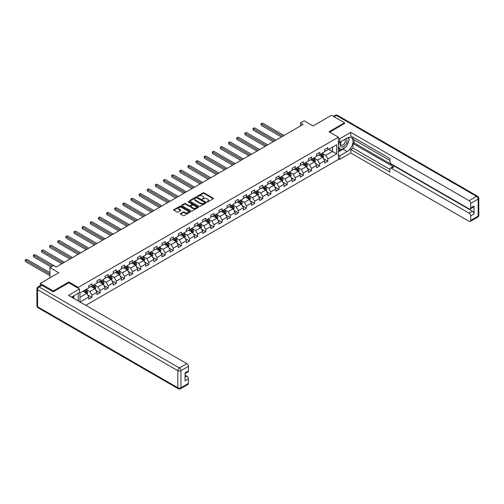 <?xml version="1.0" encoding="UTF-8"?>
<svg xmlns="http://www.w3.org/2000/svg" width="504" height="504" viewBox="0 0 504 504"><rect width="100%" height="100%" fill="white"/><g stroke="black" fill="none" stroke-linecap="round" stroke-linejoin="round"><path stroke-width="0.76" d="M207.087 201.94L207.806 201.94L213.242 198.797A0.724 0.416 0 0 0 213.242 198.211L204.032 192.887A0.724 0.416 0 0 0 203.011 192.887L197.568 196.031L197.568 196.44L198.992 196.037A2.318 1.336 0 0 1 202.268 196.037L203.036 196.478A2.318 1.336 0 0 1 203.711 197.423A2.318 1.336 0 0 1 203.036 198.368L202.331 199.187L203.748 198.784A2.318 1.336 0 0 1 207.024 198.784L207.793 199.225A2.318 1.336 0 0 1 208.473 200.17A2.318 1.336 0 0 1 207.793 201.115L207.087 201.94L207.087 201.524M180.539 213.513A0.724 0.416 0 0 0 180.539 214.106L183.128 215.599A0.724 0.416 0 0 0 184.149 215.599L190.191 212.108A0.724 0.416 0 0 0 190.191 211.516L180.974 206.199A0.724 0.416 0 0 0 179.953 206.199L173.912 209.689A0.724 0.416 0 0 0 173.912 210.275L177.036 212.083A0.724 0.416 0 0 0 178.057 212.083L180.646 210.59A0.724 0.416 0 0 0 180.646 209.998L179.096 209.103A1.934 1.115 0 0 1 178.529 208.316A1.934 1.115 0 0 1 179.72 207.283A1.934 1.115 0 0 1 181.831 207.522L187.898 211.025A1.934 1.115 0 0 1 188.464 211.812A1.934 1.115 0 0 1 187.268 212.846A1.934 1.115 0 0 1 185.157 212.606L184.149 212.02A0.724 0.416 0 0 0 183.128 212.02L180.539 213.513L180.539 214.106M344.566 123.6L344.566 122.787L331.531 115.265L313.022 125.95L304.158 120.834L300.51 122.938L303.118 124.444L56.183 267.013L53.575 265.507L49.928 267.611L49.928 277.849M68.853 282.845L68.853 281.975L53.317 290.94L40.276 283.418L58.792 272.733L49.928 267.611M68.853 281.975L78.24 287.393L338.417 137.176L338.417 159.453L85.775 305.317M344.566 122.787L329.03 131.758L338.417 137.176M199.042 206.407A0.724 0.416 0 0 0 200.063 206.407L206.104 202.923A0.724 0.416 0 0 0 206.104 202.331L196.894 197.014A0.724 0.416 0 0 0 195.867 197.014L189.832 200.498A0.724 0.416 0 0 0 189.832 201.09L199.042 206.407M188.269 202.047L198.135 207.522L192.106 211A0.724 0.416 0 0 1 191.085 211L181.868 205.682L184.458 204.202L184.458 203.597L181.868 205.09A0.724 0.416 0 0 0 181.868 205.682L181.868 205.09M184.458 204.202A0.724 0.416 0 0 1 185.478 204.202L185.478 203.597A0.724 0.416 0 0 0 184.458 203.597M185.478 203.597L189.214 205.758A0.724 0.416 0 0 0 190.241 205.758L191.955 204.769A0.724 0.416 0 0 0 191.955 204.177L188.061 201.928L188.779 201.518L198.148 206.923A0.724 0.416 0 0 1 198.148 207.516L198.148 206.923M40.276 285.592L40.276 283.418M53.317 290.94L53.317 291.753M78.24 300.97L78.24 293.259M78.24 288.263L78.24 287.393M87.595 294.872L91.948 297.385L91.948 295.187L96.957 292.301L96.957 294.493L100.082 292.692L100.082 290.493L105.09 287.601L105.09 289.8L108.215 287.992L108.215 285.793L113.224 282.908L113.224 285.106L116.348 283.298L116.348 281.1L121.357 278.208L121.357 280.407L124.488 278.599L124.488 276.406L129.49 273.514L129.49 275.713L132.621 273.905L132.621 271.706L137.624 268.821L137.624 271.013L140.755 269.212L140.755 267.013L145.757 264.121L145.757 266.32L148.888 264.512L148.888 262.313L153.89 259.428L153.89 261.626L157.021 259.818L157.021 257.62L162.023 254.728L162.023 256.927L165.154 255.118L165.154 252.926L170.163 250.034L170.163 252.233L173.288 250.425L173.288 248.226L178.296 245.335L178.296 247.533L181.421 245.732L181.421 243.533L186.43 240.641L186.43 242.84L189.554 241.032L189.554 238.833L194.563 235.948L194.563 238.146L197.688 236.338L197.688 234.139L202.696 231.248L202.696 233.447L205.821 231.638L205.821 229.446L210.829 226.554L210.829 228.753L213.961 226.945L213.961 224.746L218.963 221.854L218.963 224.053L222.094 222.251L222.094 220.053L227.096 217.161L227.096 219.36L230.227 217.552L230.227 215.353L235.229 212.468L235.229 214.66L238.361 212.858L238.361 210.659L243.363 207.768L243.363 209.966L246.494 208.158L246.494 205.966L251.496 203.074L251.496 205.273L254.627 203.465L254.627 201.266L259.636 198.374L259.636 200.573L262.76 198.771L262.76 196.573L267.769 193.681L267.769 195.88L270.894 194.072L270.894 191.873L275.902 188.987L275.902 191.18L279.027 189.378L279.027 187.179L284.036 184.288L284.036 186.486L287.16 184.678L287.16 182.486L292.169 179.594L292.169 181.793L295.294 179.985L295.294 177.786L300.302 174.894L300.302 177.093L303.433 175.291L303.433 173.093L308.435 170.201L308.435 172.399L311.567 170.591L311.567 168.393L316.569 165.507L316.569 167.7L319.7 165.898L319.7 163.699L324.702 160.808L324.702 163.006L327.833 161.198L327.833 159.006L336.697 153.884L336.697 144.736L332.527 147.143L332.527 151.477L336.697 153.884M91.948 297.385L88.824 299.193L88.824 296.995L80.086 302.035M79.96 301.959L79.96 292.963L88.824 287.841L88.824 285.648L91.948 283.84L91.948 286.039L96.957 283.147L96.957 280.948L100.082 279.14L100.082 281.339L105.09 278.454L105.09 276.255L108.215 274.447L108.215 276.646L113.224 273.754L113.224 271.555L116.348 269.753L116.348 271.946L121.357 269.06L121.357 266.862L124.488 265.054L124.488 267.252L129.49 264.361L129.49 262.162L132.621 260.36L132.621 262.559L137.624 259.667L137.624 257.468L140.755 255.66L140.755 257.859L145.757 254.974L145.757 252.775L148.888 250.967L148.888 253.166L153.89 250.274L153.89 248.075L157.021 246.273L157.021 248.466L162.023 245.58L162.023 243.382L165.154 241.573L165.154 243.772L170.163 240.881L170.163 238.682L173.288 236.88L173.288 239.079L178.296 236.187L178.296 233.988L181.421 232.18L181.421 234.379L186.43 231.487L186.43 229.295L189.554 227.487L189.554 229.685L194.563 226.794L194.563 224.595L197.688 222.793L197.688 224.986L202.696 222.1L202.696 219.901L205.821 218.093L205.821 220.292L210.829 217.4L210.829 215.202L213.961 213.4L213.961 215.599L218.963 212.707L218.963 210.508L222.094 208.7L222.094 210.899L227.096 208.007L227.096 205.815L230.227 204.007L230.227 206.205L235.229 203.314L235.229 201.115L238.361 199.313L238.361 201.506L243.363 198.62L243.363 196.421L246.494 194.613L246.494 196.812L251.496 193.92L251.496 191.722L254.627 189.92L254.627 192.118L259.636 189.227L259.636 187.028L262.76 185.22L262.76 187.419L267.769 184.527L267.769 182.335L270.894 180.526L270.894 182.725L275.902 179.833L275.902 177.635L279.027 175.833L279.027 178.025L284.036 175.14L284.036 172.941L287.16 171.133L287.16 173.332L292.169 170.44L292.169 168.242L295.294 166.44L295.294 168.638L300.302 165.747L300.302 163.548L303.433 161.74L303.433 163.939L308.435 161.047L308.435 158.855L311.567 157.046L311.567 159.245L316.569 156.353L316.569 154.155L319.7 152.353L319.7 154.545L324.702 151.66L324.702 149.461L327.833 147.653L327.833 149.852L336.697 144.736M91.117 286.518L94.872 288.685L89.863 291.577L86.108 289.409M88.824 286.637L89.863 287.242L91.948 286.039M89.863 291.577L91.948 295.187M94.872 288.685L96.957 292.301M99.25 281.824L103.005 283.991L97.997 286.877L94.242 284.71M96.957 281.944L97.997 282.542L100.082 281.339M97.997 286.877L100.082 290.493M103.005 283.991L105.09 287.601M107.383 277.124L111.138 279.292L106.13 282.183L102.375 280.016M105.09 277.244L106.13 277.849L108.215 276.646M106.13 282.183L108.215 285.793M111.138 279.292L113.224 282.908M115.517 272.431L119.272 274.598L114.263 277.49L110.515 275.323M113.224 272.551L114.263 273.155L116.348 271.946M114.263 277.49L116.348 281.1M119.272 274.598L121.357 278.208M123.65 267.731L127.405 269.905L122.403 272.79L118.648 270.623M121.357 267.857L122.403 268.456L124.488 267.252M122.403 272.79L124.488 276.406M127.405 269.905L129.49 273.514M131.783 263.038L135.538 265.205L130.536 268.096L126.781 265.929M129.49 263.157L130.536 263.762L132.621 262.559M130.536 268.096L132.621 271.706M135.538 265.205L137.624 268.821M139.917 258.344L143.672 260.511L138.669 263.397L134.915 261.229M137.624 258.464L138.669 259.062L140.755 257.859M138.669 263.397L140.755 267.013M143.672 260.511L145.757 264.121M148.05 253.644L151.805 255.811L146.803 258.703L143.048 256.536M145.757 253.764L146.803 254.369L148.888 253.166M146.803 258.703L148.888 262.313M151.805 255.811L153.89 259.428M156.19 248.951L159.938 251.118L154.936 254.01L151.181 251.843M153.89 249.071L154.936 249.675L157.021 248.466M154.936 254.01L157.021 257.62M159.938 251.118L162.023 254.728M164.323 244.251L168.071 246.424L163.069 249.31L159.314 247.143M162.023 244.377L163.069 244.976L165.154 243.772M163.069 249.31L165.154 252.926M168.071 246.424L170.163 250.034M172.456 239.558L176.211 241.725L171.203 244.616L167.448 242.449M170.163 239.677L171.203 240.282L173.288 239.079M171.203 244.616L173.288 248.226M176.211 241.725L178.296 245.335M180.589 234.864L184.344 237.031L179.336 239.917L175.581 237.749M178.296 234.984L179.336 235.582L181.421 234.379M179.336 239.917L181.421 243.533M184.344 237.031L186.43 240.641M188.723 230.164L192.478 232.331L187.469 235.223L183.714 233.056M186.43 230.284L187.469 230.889L189.554 229.685M187.469 235.223L189.554 238.833M192.478 232.331L194.563 235.948M196.856 225.471L200.611 227.638L195.602 230.53L191.848 228.362M194.563 225.59L195.602 226.195L197.688 224.986M195.602 230.53L197.688 234.139M200.611 227.638L202.696 231.248M204.989 220.771L208.744 222.938L203.736 225.83L199.987 223.663M202.696 220.897L203.736 221.495L205.821 220.292M203.736 225.83L205.821 229.446M208.744 222.938L210.829 226.554M213.123 216.077L216.877 218.245L211.875 221.136L208.121 218.969M210.829 216.197L211.875 216.802L213.961 215.599M211.875 221.136L213.961 224.746M216.877 218.245L218.963 221.854M221.256 211.384L225.011 213.551L220.009 216.436L216.254 214.269M218.963 211.504L220.009 212.102L222.094 210.899M220.009 216.436L222.094 220.053M225.011 213.551L227.096 217.161M229.389 206.684L233.144 208.851L228.142 211.743L224.387 209.576M227.096 206.804L228.142 207.409L230.227 206.205M228.142 211.743L230.227 215.353M233.144 208.851L235.229 212.468M237.523 201.991L241.277 204.158L236.275 207.049L232.52 204.882M235.229 202.11L236.275 202.715L238.361 201.506M236.275 207.049L238.361 210.659M241.277 204.158L243.363 207.768M245.656 197.291L249.411 199.458L244.409 202.35L240.654 200.183M243.363 197.417L244.409 198.015L246.494 196.812M244.409 202.35L246.494 205.966M249.411 199.458L251.496 203.074M253.796 192.597L257.544 194.764L252.542 197.656L248.787 195.489M251.496 192.717L252.542 193.322L254.627 192.118M252.542 197.656L254.627 201.266M257.544 194.764L259.636 198.374M261.929 187.904L265.684 190.071L260.675 192.956L256.92 190.789M259.636 188.023L260.675 188.622L262.76 187.419M260.675 192.956L262.76 196.573M265.684 190.071L267.769 193.681M270.062 183.204L273.817 185.371L268.808 188.263L265.054 186.096M267.769 183.324L268.808 183.928L270.894 182.725M268.808 188.263L270.894 191.873M273.817 185.371L275.902 188.987M278.195 178.511L281.95 180.678L276.942 183.569L273.187 181.402M275.902 178.63L276.942 179.229L279.027 178.025M276.942 183.569L279.027 187.179M281.95 180.678L284.036 184.288M286.329 173.811L290.084 175.978L285.075 178.87L281.32 176.702M284.036 173.937L285.075 174.535L287.16 173.332M285.075 178.87L287.16 182.486M290.084 175.978L292.169 179.594M294.462 169.117L298.217 171.284L293.208 174.176L289.46 172.009M292.169 169.237L293.208 169.842L295.294 168.638M293.208 174.176L295.294 177.786M298.217 171.284L300.302 174.894M302.595 164.424L306.35 166.591L301.348 169.476L297.593 167.309M300.302 164.543L301.348 165.142L303.433 163.939M301.348 169.476L303.433 173.093M306.35 166.591L308.435 170.201M310.729 159.724L314.483 161.891L309.481 164.783L305.726 162.616M308.435 159.844L309.481 160.448L311.567 159.245M309.481 164.783L311.567 168.393M314.483 161.891L316.569 165.507M318.862 155.03L322.617 157.198L317.614 160.089L313.86 157.922M316.569 155.15L317.614 155.749L319.7 154.545M317.614 160.089L319.7 163.699M322.617 157.198L324.702 160.808M328.772 149.31L332.527 151.477L325.748 155.389L321.993 153.222M324.702 150.45L325.748 151.055L327.833 149.852M325.748 155.389L327.833 159.006M300.51 122.938L300.51 125.95M79.96 297.297L86.738 293.385L82.984 291.218M86.738 293.385L88.824 296.995M323.48 158.684L327.833 161.198M315.346 163.384L319.7 165.898M307.213 168.078L311.567 170.591M299.074 172.778L303.433 175.291M290.94 177.471L295.294 179.985M282.807 182.164L287.16 184.678M274.674 186.864L279.027 189.378M266.54 191.558L270.894 194.072M258.407 196.258L262.76 198.771M250.274 200.951L254.627 203.465M242.141 205.645L246.494 208.158M234.007 210.344L238.361 212.858M225.874 215.038L230.227 217.552M217.741 219.738L222.094 222.251M209.607 224.431L213.961 226.945M201.468 229.125L205.821 231.638M193.334 233.825L197.688 236.338M185.201 238.518L189.554 241.032M177.068 243.218L181.421 245.732M168.934 247.911L173.288 250.425M160.801 252.605L165.154 255.118M152.668 257.305L157.021 259.818M144.535 261.998L148.888 264.512M136.401 266.698L140.755 269.212M128.268 271.391L132.621 273.905M120.135 276.085L124.488 278.599M111.995 280.785L116.348 283.298M103.862 285.478L108.215 287.992M95.728 290.178L100.082 292.692M207.295 202.009L207.793 201.72A2.318 1.336 0 0 0 208.473 200.775L208.473 200.17M203.711 197.423L203.711 198.028A2.318 1.336 0 0 1 203.036 198.973L202.532 199.263M213.236 198.803L204.032 193.492A0.724 0.416 0 0 0 203.011 193.492L197.776 196.516M206.104 202.331L206.104 202.923L196.894 197.612A0.724 0.416 0 0 0 195.867 197.612L189.838 201.096M204.826 202.835L204.826 202.419L196.736 197.751L195.281 198.179A2.318 1.336 0 0 0 194.601 199.124A2.318 1.336 0 0 0 195.281 200.069L200.806 203.263A2.318 1.336 0 0 0 204.082 203.263L204.826 202.835L204.826 203.433L204.977 202.627M194.601 199.124L194.601 199.723A2.318 1.336 0 0 0 195.281 200.674L195.281 200.069M204.826 203.433L204.082 203.862A2.318 1.336 0 0 1 200.806 203.862L195.281 200.674M185.478 204.202L189.214 206.357A0.724 0.416 0 0 0 190.241 206.357L191.955 205.367A0.724 0.416 0 0 0 192.169 205.071L192.169 204.473M193.095 207.994A1.934 1.115 0 0 0 195.206 208.24A1.934 1.115 0 0 0 196.396 207.207A1.934 1.115 0 0 0 195.829 206.413L193.694 205.178A0.724 0.416 0 0 0 192.673 205.178L190.953 206.174A0.724 0.416 0 0 0 190.953 206.76L193.095 207.994L193.095 208.599A1.934 1.115 0 0 0 195.206 208.839A1.934 1.115 0 0 0 196.396 207.806L196.396 207.207M190.745 206.464L190.745 207.068A0.724 0.416 0 0 0 190.953 207.364L190.953 206.76M193.095 208.599L190.953 207.364M188.464 211.812L188.464 212.417A1.934 1.115 0 0 1 187.268 213.45A1.934 1.115 0 0 1 185.157 213.205L184.149 212.625A0.724 0.416 0 0 0 183.128 212.625L180.552 214.112M178.529 208.316L178.529 208.914A1.934 1.115 0 0 0 179.096 209.708L179.096 209.103M180.634 210.596L179.096 209.708M190.178 212.115L180.974 206.804A0.724 0.416 0 0 0 179.953 206.804L173.924 210.281M323.033 157.91L323.65 156.347A1.953 1.128 -120 0 0 323.026 154.684L321.949 153.248M320.072 155.73L319.341 154.753M284.036 135.463L262.672 123.127L261.368 123.883L261.368 125.389L281.427 136.968M320.336 154.18L321.407 155.616A1.953 1.128 60 0 1 321.968 156.794L322.598 156.429A1.953 1.128 -120 0 0 322.037 155.257L320.96 153.821M320.468 154.104L321.665 155.698A0.995 0.573 60 0 1 321.842 156.001L322.598 156.429M261.368 125.389L261.085 123.713L282.731 136.212M261.085 123.713L262.672 123.127M341.063 141.523A4.794 2.766 120 0 0 341.882 147.055A4.794 2.766 120 0 0 346.21 143.627A4.794 2.766 120 0 0 346.097 138.613M341.334 141.366A3.282 1.896 120 0 0 341.321 145.171A3.282 1.896 120 0 0 341.8 145.322A3.282 1.896 120 0 0 344.799 142.897A3.282 1.896 120 0 0 344.604 139.488A3.282 1.896 120 0 0 344.591 139.482M347.924 137.611L349.209 139.438L346.393 146.689L340.761 149.94L338.417 148.365M340.761 149.94L338.417 146.601M338.417 144.73L339.444 142.078M72.809 296.396L74.012 298.526M338.417 141.485L339.772 142.267L339.772 138.713L350.771 132.363L469.13 200.693L476.589 196.39L336.332 115.416L334.064 116.72M339.772 142.267L347.174 137.989A8.297 4.788 120 0 1 351.326 137.579A8.297 4.788 120 0 1 352.598 144.226A8.297 4.788 120 0 1 347.174 151.54L339.772 155.812L339.772 159.365L350.771 153.014L350.771 149.461L389.882 172.04L389.882 169.205A2.211 1.279 -120 0 1 390.335 168.197A2.211 1.279 -120 0 1 391.444 168.304L469.13 213.161L472.469 211.233A2.211 1.279 60 0 1 474.031 213.942L474.031 206.054A2.211 1.279 60 0 1 473.577 207.068L470.238 208.99A2.211 1.279 -120 0 0 470.698 207.982L470.698 203.402A2.211 1.279 -120 0 0 469.13 200.693M354.11 139.828L354.11 142.897L353.071 143.501L353.071 148.138L350.771 149.461M353.071 137.239L353.071 139.224L389.882 160.48M470.238 208.99A2.211 1.279 -120 0 1 469.13 208.883L391.444 164.027A2.211 1.279 -120 0 1 389.882 161.318L389.882 158.489L350.771 135.916L350.771 132.363M338.417 137.932L339.772 138.713M338.417 158.584L339.772 159.365M338.417 155.03L339.772 155.812M350.771 153.014L469.13 221.344A2.211 1.279 -120 0 0 470.238 221.458A2.211 1.279 -120 0 0 470.698 220.443L470.698 215.869A2.211 1.279 -120 0 0 469.13 213.161M344.566 123.423L329.736 132.168M353.071 143.501L393.737 166.982L391.444 168.304M354.11 142.897L472.469 211.233M353.071 148.138L389.882 169.388M390.335 168.197L392.629 166.868A2.211 1.279 60 0 1 393.737 166.982M338.417 151.836L343.054 149.159A8.297 4.788 120 0 0 345.353 147.288M347.004 145.12A8.297 4.788 120 0 0 348.787 140.515M348.925 139.028A8.297 4.788 120 0 0 348.718 137.34M338.417 150.872L340.402 149.732M338.417 149.071L338.833 148.825M41.945 285.377L39.129 287.003A2.211 1.279 -120 0 0 38.027 286.889L40.843 285.264A2.211 1.279 60 0 1 41.945 285.377L53.159 291.848L68.802 282.813L79.487 288.987L79.487 292.541L72.085 296.812A8.297 4.788 120 0 0 71.587 297.127M79.487 288.987L68.487 295.338L186.845 363.674A2.211 1.279 60 0 1 188.408 366.383L188.408 370.957A2.211 1.279 60 0 1 187.948 371.971L185.075 373.634M73.805 297.82L73.805 295.823M185.075 377.156L186.845 376.135A2.211 1.279 60 0 1 188.408 378.844L188.408 383.418A2.211 1.279 60 0 1 187.948 384.432L180.495 388.735A2.211 1.279 -120 0 0 180.955 387.727L188.408 383.418M188.408 370.957L185.075 372.884L185.075 380.772L188.408 378.844M186.845 376.135L185.075 375.108M314.893 162.603L315.517 161.041A1.953 1.128 -120 0 0 314.893 159.377L313.816 157.941M311.938 160.423L311.207 159.447M275.902 140.156L254.539 127.827L253.235 128.577L253.235 130.082L273.294 141.662M312.203 158.873L313.274 160.31A1.953 1.128 60 0 1 313.834 161.488L314.458 161.129A1.953 1.128 -120 0 0 313.904 159.951L312.827 158.514M312.335 158.798L313.532 160.392A0.995 0.573 60 0 1 313.709 160.694L314.458 161.129M253.235 130.082L252.951 128.413L274.598 140.912M252.951 128.413L254.539 127.827M306.76 167.303L307.383 165.74A1.953 1.128 -120 0 0 306.76 164.077L305.682 162.641M303.805 165.123L303.074 164.147M267.769 144.856L246.406 132.52L245.102 133.276L245.102 134.776L265.161 146.362M304.063 163.573L305.141 165.01A1.953 1.128 60 0 1 305.701 166.181L306.325 165.822A1.953 1.128 -120 0 0 305.771 164.651L304.693 163.214M304.202 163.491L305.399 165.085A0.995 0.573 60 0 1 305.575 165.388L306.325 165.822M245.102 134.776L244.812 133.106L266.465 145.606M244.812 133.106L246.406 132.52M298.626 171.996L299.25 170.434A1.953 1.128 -120 0 0 298.626 168.771L297.549 167.334M295.672 169.817L294.941 168.84M259.629 149.549L238.272 137.22L236.968 137.97L236.968 139.476L257.027 151.055M295.93 168.267L297.007 169.703A1.953 1.128 60 0 1 297.568 170.881L298.192 170.522A1.953 1.128 -120 0 0 297.637 169.344L296.56 167.908M296.068 168.191L297.266 169.785A0.995 0.573 60 0 1 297.442 170.087L298.192 170.522M236.968 139.476L236.678 137.806L258.332 150.305M236.678 137.806L238.272 137.22M290.493 176.696L291.117 175.134A1.953 1.128 -120 0 0 290.493 173.471L289.416 172.034M287.538 174.51L286.808 173.534M251.496 154.249L230.139 141.914L228.835 142.663L228.835 144.169L248.894 155.749M287.797 172.966L288.874 174.403A1.953 1.128 60 0 1 289.435 175.575L290.058 175.216A1.953 1.128 -120 0 0 289.498 174.037L288.427 172.601M287.935 172.885L289.126 174.478A0.995 0.573 60 0 1 289.309 174.781L290.058 175.216M228.835 144.169L228.545 142.5L250.198 154.999M228.545 142.5L230.139 141.914M282.36 181.39L282.983 179.827A1.953 1.128 -120 0 0 282.36 178.164L281.282 176.728M279.405 179.21L278.674 178.233M243.363 158.943L222.006 146.607L220.702 147.363L220.702 148.869L240.761 160.448M279.663 177.66L280.741 179.096A1.953 1.128 60 0 1 281.301 180.274L281.925 179.909A1.953 1.128 -120 0 0 281.364 178.737L280.293 177.301M279.802 177.584L280.993 179.178A0.995 0.573 60 0 1 281.175 179.481L281.925 179.909M220.702 148.869L220.412 147.2L242.059 159.692M220.412 147.2L222.006 146.607M274.226 186.089L274.844 184.521A1.953 1.128 -120 0 0 274.226 182.857L273.149 181.421M271.272 183.903L270.541 182.927M235.229 163.636L213.866 151.307L212.568 152.057L212.568 153.562L232.621 165.142M271.53 182.353L272.607 183.796A1.953 1.128 60 0 1 273.168 184.968L273.792 184.609A1.953 1.128 -120 0 0 273.231 183.431L272.154 181.994M271.669 182.278L272.859 183.872A0.995 0.573 60 0 1 273.042 184.174L273.792 184.609M212.568 153.562L212.279 151.893L233.925 164.392M212.279 151.893L213.866 151.307M266.093 190.783L266.711 189.221A1.953 1.128 -120 0 0 266.087 187.557L265.016 186.121M263.138 188.603L262.408 187.627M227.096 168.336L205.733 156.001L204.429 156.757L204.429 158.262L224.488 169.842M263.397 187.053L264.474 188.49A1.953 1.128 60 0 1 265.035 189.662L265.658 189.302A1.953 1.128 -120 0 0 265.098 188.131L264.02 186.694M263.535 186.971L264.726 188.565A0.995 0.573 60 0 1 264.909 188.868L265.658 189.302M204.429 158.262L204.145 156.587L225.792 169.086M204.145 156.587L205.733 156.001M257.96 195.476L258.577 193.914A1.953 1.128 -120 0 0 257.954 192.251L256.882 190.814M255.005 193.297L254.274 192.32M218.963 173.029L197.599 160.7L196.295 161.45L196.295 162.956L216.355 174.535M255.263 191.747L256.341 193.183A1.953 1.128 60 0 1 256.901 194.361L257.525 194.002A1.953 1.128 -120 0 0 256.964 192.824L255.887 191.388M255.402 191.671L256.593 193.265A0.995 0.573 60 0 1 256.775 193.567L257.525 194.002M196.295 162.956L196.012 161.286L217.659 173.786M196.012 161.286L197.599 160.7M249.827 200.176L250.444 198.614A1.953 1.128 -120 0 0 249.82 196.951L248.743 195.514M246.872 197.99L246.141 197.014M210.829 177.729L189.466 165.394L188.162 166.144L188.162 167.649L208.221 179.229M247.13 196.447L248.207 197.883A1.953 1.128 60 0 1 248.762 199.055L249.392 198.696A1.953 1.128 -120 0 0 248.831 197.518L247.754 196.081M247.262 196.365L248.459 197.959A0.995 0.573 60 0 1 248.642 198.261L249.392 198.696M188.162 167.649L187.879 165.98L209.525 178.479M187.879 165.98L189.466 165.394M241.693 204.87L242.311 203.307A1.953 1.128 -120 0 0 241.687 201.644L240.61 200.208M238.738 202.69L238.008 201.713M202.696 182.423L181.333 170.087L180.029 170.843L180.029 172.349L200.088 183.928M238.997 201.14L240.074 202.577A1.953 1.128 60 0 1 240.629 203.755L241.258 203.389A1.953 1.128 -120 0 0 240.698 202.217L239.621 200.781M239.129 201.064L240.326 202.658A0.995 0.573 60 0 1 240.509 202.961L241.258 203.389M180.029 172.349L179.745 170.68L201.392 183.173M179.745 170.68L181.333 170.087M233.56 209.569L234.177 208.007A1.953 1.128 -120 0 0 233.554 206.338L232.476 204.901M230.599 207.383L229.868 206.407M194.563 187.116L173.2 174.787L171.896 175.537L171.896 177.043L191.955 188.622M230.863 205.834L231.941 207.276A1.953 1.128 60 0 1 232.495 208.448L233.125 208.089A1.953 1.128 -120 0 0 232.564 206.911L231.487 205.474M230.996 205.758L232.193 207.352A0.995 0.573 60 0 1 232.376 207.654L233.125 208.089M171.896 177.043L171.612 175.373L193.259 187.872M171.612 175.373L173.2 174.787M225.427 214.263L226.044 212.701A1.953 1.128 -120 0 0 225.42 211.037L224.343 209.601M222.466 212.083L221.735 211.107M186.43 191.816L165.066 179.481L163.762 180.237L163.762 181.742L183.821 193.322M222.73 210.533L223.801 211.97A1.953 1.128 60 0 1 224.362 213.142L224.992 212.782A1.953 1.128 -120 0 0 224.431 211.611L223.354 210.174M222.863 210.452L224.059 212.045A0.995 0.573 60 0 1 224.236 212.348L224.992 212.782M163.762 181.742L163.479 180.067L185.126 192.566M163.479 180.067L165.066 179.481M217.287 218.957L217.911 217.394A1.953 1.128 -120 0 0 217.287 215.731L216.21 214.294M214.332 216.777L213.602 215.8M178.296 196.51L156.933 184.181L155.629 184.93L155.629 186.436L175.688 198.015M214.597 215.227L215.668 216.663A1.953 1.128 60 0 1 216.229 217.841L216.852 217.482A1.953 1.128 -120 0 0 216.298 216.304L215.221 214.868M214.729 215.151L215.926 216.745A0.995 0.573 60 0 1 216.103 217.048L216.852 217.482M155.629 186.436L155.339 184.766L176.992 197.266M155.339 184.766L156.933 184.181M209.154 223.656L209.777 222.094A1.953 1.128 -120 0 0 209.154 220.431L208.076 218.994M206.199 221.47L205.468 220.494M170.163 201.209L148.8 188.874L147.496 189.624L147.496 191.129L167.555 202.715M206.457 219.927L207.535 221.363A1.953 1.128 60 0 1 208.095 222.535L208.719 222.176A1.953 1.128 -120 0 0 208.165 220.998L207.087 219.561M206.596 219.845L207.793 221.439A0.995 0.573 60 0 1 207.969 221.741L208.719 222.176M147.496 191.129L147.206 189.46L168.859 201.959M147.206 189.46L148.8 188.874M201.02 228.35L201.644 226.787A1.953 1.128 -120 0 0 201.02 225.124L199.943 223.688M198.066 226.17L197.335 225.194M162.023 205.903L140.666 193.567L139.362 194.323L139.362 195.829L159.422 207.409M198.324 224.62L199.401 226.057A1.953 1.128 60 0 1 199.962 227.235L200.586 226.869A1.953 1.128 -120 0 0 200.025 225.697L198.954 224.261M198.463 224.545L199.653 226.138A0.995 0.573 60 0 1 199.836 226.441L200.586 226.869M139.362 195.829L139.072 194.16L160.726 206.653M139.072 194.16L140.666 193.567M192.887 233.05L193.511 231.487A1.953 1.128 -120 0 0 192.887 229.818L191.81 228.381M189.932 230.863L189.202 229.887M153.89 210.596L132.533 198.267L131.229 199.017L131.229 200.523L151.288 212.102M190.191 229.32L191.268 230.756A1.953 1.128 60 0 1 191.829 231.928L192.452 231.569A1.953 1.128 -120 0 0 191.892 230.391L190.821 228.955M190.329 229.238L191.52 230.832A0.995 0.573 60 0 1 191.703 231.134L192.452 231.569M131.229 200.523L130.939 198.853L152.586 211.352M130.939 198.853L132.533 198.267M184.754 237.743L185.377 236.181A1.953 1.128 -120 0 0 184.754 234.518L183.677 233.081M181.799 235.563L181.068 234.587M145.757 215.296L124.4 202.961L123.096 203.717L123.096 205.222L143.149 216.802M182.057 234.013L183.135 235.45A1.953 1.128 60 0 1 183.695 236.622L184.319 236.263A1.953 1.128 -120 0 0 183.758 235.091L182.681 233.654M182.196 233.932L183.387 235.526A0.995 0.573 60 0 1 183.569 235.828L184.319 236.263M123.096 205.222L122.806 203.547L144.453 216.046M122.806 203.547L124.4 202.961M176.621 242.437L177.238 240.874A1.953 1.128 -120 0 0 176.614 239.211L175.543 237.775M173.666 240.257L172.935 239.28M137.624 219.99L116.26 207.661L114.962 208.41L114.962 209.916L135.015 221.495M173.924 238.707L175.001 240.143A1.953 1.128 60 0 1 175.562 241.322L176.186 240.962A1.953 1.128 -120 0 0 175.625 239.784L174.548 238.348M174.063 238.631L175.253 240.225A0.995 0.573 60 0 1 175.436 240.528L176.186 240.962M114.962 209.916L114.673 208.246L136.319 220.746M114.673 208.246L116.26 207.661M168.487 247.136L169.105 245.574A1.953 1.128 -120 0 0 168.481 243.911L167.41 242.474M165.532 244.95L164.802 243.98M129.49 224.689L108.127 212.354L106.823 213.104L106.823 214.609L126.882 226.195M165.791 243.407L166.868 244.843A1.953 1.128 60 0 1 167.429 246.015L168.053 245.656A1.953 1.128 -120 0 0 167.492 244.478L166.414 243.041M165.929 243.325L167.12 244.919A0.995 0.573 60 0 1 167.303 245.221L168.053 245.656M106.823 214.609L106.539 212.94L128.186 225.439M106.539 212.94L108.127 212.354M160.354 251.83L160.971 250.268A1.953 1.128 -120 0 0 160.348 248.604L159.27 247.168M157.399 249.65L156.668 248.674M121.357 229.383L99.994 217.048L98.69 217.804L98.69 219.309L118.749 230.889M157.657 248.1L158.735 249.537A1.953 1.128 60 0 1 159.289 250.715L159.919 250.349A1.953 1.128 -120 0 0 159.358 249.178L158.281 247.741M157.79 248.025L158.987 249.619A0.995 0.573 60 0 1 159.169 249.921L159.919 250.349M98.69 219.309L98.406 217.64L120.053 230.133M98.406 217.64L99.994 217.048M152.221 256.53L152.838 254.967A1.953 1.128 -120 0 0 152.214 253.298L151.137 251.861M149.266 254.344L148.535 253.367M113.224 234.077L91.86 221.747L90.556 222.497L90.556 224.003L110.615 235.582M149.524 252.8L150.602 254.237A1.953 1.128 60 0 1 151.156 255.408L151.786 255.049A1.953 1.128 -120 0 0 151.225 253.871L150.148 252.435M149.656 252.718L150.853 254.312A0.995 0.573 60 0 1 151.036 254.614L151.786 255.049M90.556 224.003L90.273 222.333L111.919 234.833M90.273 222.333L91.86 221.747M144.087 261.223L144.705 259.661A1.953 1.128 -120 0 0 144.081 257.998L143.004 256.561M141.126 259.043L140.395 258.067M105.09 238.776L83.727 226.441L82.423 227.197L82.423 228.703L102.482 240.282M141.391 257.494L142.468 258.93A1.953 1.128 60 0 1 143.023 260.108L143.653 259.743A1.953 1.128 -120 0 0 143.092 258.571L142.015 257.135M141.523 257.412L142.72 259.006A0.995 0.573 60 0 1 142.903 259.308L143.653 259.743M82.423 228.703L82.139 227.027L103.786 239.526M82.139 227.027L83.727 226.441M135.954 265.917L136.571 264.354A1.953 1.128 -120 0 0 135.948 262.691L134.87 261.255M132.993 263.737L132.262 262.76M96.957 243.47L75.594 231.141L74.29 231.89L74.29 233.396L94.349 244.976M133.258 262.187L134.329 263.623A1.953 1.128 60 0 1 134.889 264.802L135.519 264.442A1.953 1.128 -120 0 0 134.959 263.264L133.881 261.828M133.39 262.112L134.587 263.705A0.995 0.573 60 0 1 134.763 264.008L135.519 264.442M74.29 233.396L74.006 231.727L95.653 244.226M74.006 231.727L75.594 231.141M127.814 270.617L128.438 269.054A1.953 1.128 -120 0 0 127.814 267.391L126.737 265.954M124.86 268.43L124.129 267.46M88.824 248.17L67.46 235.834L66.156 236.584L66.156 238.09L86.215 249.675M125.124 266.887L126.195 268.323A1.953 1.128 60 0 1 126.756 269.495L127.38 269.136A1.953 1.128 -120 0 0 126.825 267.958L125.748 266.522M125.257 266.805L126.454 268.399A0.995 0.573 60 0 1 126.63 268.701L127.38 269.136M66.156 238.09L65.867 236.42L87.52 248.919M65.867 236.42L67.46 235.834M119.681 275.31L120.305 273.748A1.953 1.128 -120 0 0 119.681 272.084L118.604 270.648M116.726 273.13L115.996 272.154M80.69 252.863L59.327 240.528L58.023 241.284L58.023 242.789L78.082 254.369M116.985 271.58L118.062 273.017A1.953 1.128 60 0 1 118.623 274.195L119.246 273.829A1.953 1.128 -120 0 0 118.692 272.658L117.615 271.221M117.123 271.505L118.32 273.099A0.995 0.573 60 0 1 118.497 273.401L119.246 273.829M58.023 242.789L57.733 241.12L79.386 253.613M57.733 241.12L59.327 240.528M111.548 280.01L112.172 278.447A1.953 1.128 -120 0 0 111.548 276.778L110.471 275.341M108.593 277.824L107.862 276.847M72.551 257.557L51.194 245.227L49.89 245.977L49.89 247.483L69.949 259.062M108.851 276.28L109.929 277.717A1.953 1.128 60 0 1 110.489 278.888L111.113 278.529A1.953 1.128 -120 0 0 110.552 277.351L109.481 275.915M108.99 276.198L110.181 277.792A0.995 0.573 60 0 1 110.363 278.095L111.113 278.529M49.89 247.483L49.6 245.813L71.253 258.313M49.6 245.813L51.194 245.227M103.415 284.703L104.038 283.141A1.953 1.128 -120 0 0 103.415 281.478L102.337 280.041M100.46 282.524L99.729 281.547M64.418 262.256L43.06 249.921L41.756 250.677L41.756 252.183L61.816 263.762M100.718 280.974L101.795 282.41A1.953 1.128 60 0 1 102.356 283.588L102.98 283.223A1.953 1.128 -120 0 0 102.419 282.051L101.348 280.615M100.857 280.892L102.047 282.486A0.995 0.573 60 0 1 102.23 282.788L102.98 283.223M41.756 252.183L41.467 250.507L63.113 263.006M41.467 250.507L43.06 249.921M95.281 289.397L95.905 287.834A1.953 1.128 -120 0 0 95.281 286.171L94.204 284.735M92.327 287.217L91.596 286.24M56.284 266.95L34.927 254.621L33.623 255.371L33.623 256.876L51.074 266.95M92.585 285.667L93.662 287.104A1.953 1.128 60 0 1 94.223 288.282L94.847 287.923A1.953 1.128 -120 0 0 94.286 286.744L93.208 285.308M92.723 285.592L93.914 287.185A0.995 0.573 60 0 1 94.097 287.488L94.847 287.923M33.623 256.876L33.333 255.207L52.378 266.2M33.333 255.207L34.927 254.621M87.148 294.097L87.765 292.534A1.953 1.128 -120 0 0 87.142 290.871L86.071 289.435M84.193 291.911L83.462 290.94M49.928 272.67L26.788 259.314L25.49 260.064L25.49 261.57L49.928 275.682M84.452 290.367L85.529 291.803A1.953 1.128 60 0 1 86.09 292.975L86.713 292.616A1.953 1.128 -120 0 0 86.153 291.438L85.075 290.002M84.59 290.285L85.781 291.879A0.995 0.573 60 0 1 85.963 292.181L86.713 292.616M25.49 261.57L25.2 259.9L49.928 274.176M25.2 259.9L26.788 259.314M207.793 201.72L207.793 201.115M202.331 199.187L202.331 198.778M203.036 198.973L203.036 198.368M197.568 196.44L197.568 196.031M203.011 193.492L203.011 192.887M204.032 193.492L204.032 192.887M213.242 198.797L213.242 198.211M189.832 201.09L189.832 200.498M195.867 197.612L195.867 197.014M196.894 197.612L196.894 197.014M200.806 203.862L200.806 203.263M204.082 203.862L204.082 203.263M189.214 206.357L189.214 205.758M190.241 206.357L190.241 205.758M191.955 205.367L191.955 204.769M188.779 202.117L188.779 201.518M183.128 212.625L183.128 212.02M184.149 212.625L184.149 212.02M185.157 213.205L185.157 212.606M180.646 210.59L180.646 209.998M173.912 210.275L173.912 209.689M179.953 206.804L179.953 206.199M180.974 206.804L180.974 206.199M190.191 212.108L190.191 211.516M322.428 157.084L323.637 156.385M322.037 155.257L323.026 154.684M320.645 156.057L321.407 155.616M470.698 207.982L474.031 206.054M474.031 213.942L470.698 215.869M470.698 220.443L478.151 216.14L478.151 199.099L470.698 203.402M343.054 149.159L347.174 151.54M478.151 216.14A2.211 1.279 60 0 1 477.691 217.148A2.211 2.211 0 0 0 478.8 215.233A2.211 1.279 180 0 1 478.151 216.14M478.151 199.099A2.211 1.279 0 0 0 478.8 198.198A2.211 2.211 0 0 0 477.691 196.283A2.211 1.279 -60 0 0 476.589 196.39A2.211 1.279 60 0 1 478.151 199.099M333.415 116.348L335.223 115.303A2.211 1.279 60 0 1 336.332 115.416A2.211 1.279 -60 0 1 337.434 115.303L477.691 196.283M38.027 286.889A2.211 2.211 0 0 0 36.918 288.805A2.211 1.279 180 0 0 37.567 289.712A2.211 1.279 -60 0 1 39.129 287.003L179.386 367.977A2.211 1.279 -60 0 0 177.824 370.686L37.567 289.712L37.567 306.747L177.824 387.727L177.824 370.686A2.211 1.279 -0 0 0 180.955 370.686L180.955 387.727A2.211 1.279 180 0 1 177.824 387.727A2.211 1.279 -60 0 0 178.284 388.735A2.211 2.211 0 0 0 180.495 388.735M188.408 366.383L180.955 370.686A2.211 1.279 -120 0 0 179.386 367.977L186.845 363.674M38.027 307.761A2.211 1.279 -60 0 1 37.567 306.747A2.211 1.279 -0 0 1 36.918 305.846A2.211 2.211 0 0 0 38.027 307.761L178.284 388.735M314.288 161.784L315.504 161.078M313.904 159.951L314.893 159.377M312.512 160.757L313.274 160.31M306.155 166.477L307.371 165.778M305.771 164.651L306.76 164.077M304.378 165.451L305.141 165.01M298.022 171.171L299.237 170.472M297.637 169.344L298.626 168.771M296.245 170.144L297.007 169.703M289.888 175.871L291.104 175.172M289.498 174.037L290.493 173.471M288.112 174.844L288.874 174.403M281.755 180.564L282.971 179.865M281.364 178.737L282.36 178.164M279.978 179.537L280.741 179.096M273.622 185.264L274.831 184.558M273.231 183.431L274.226 182.857M271.845 184.237L272.607 183.796M265.488 189.958L266.698 189.258M265.098 188.131L266.087 187.557M263.712 188.931L264.474 188.49M257.355 194.651L258.565 193.952M256.964 192.824L257.954 192.251M255.572 193.624L256.341 193.183M249.222 199.351L250.431 198.652M248.831 197.518L249.82 196.951M247.439 198.324L248.207 197.883M241.088 204.044L242.298 203.345M240.698 202.217L241.687 201.644M239.306 203.018L240.074 202.577M232.955 208.744L234.165 208.045M232.564 206.911L233.554 206.338M231.172 207.717L231.941 207.276M224.822 213.438L226.031 212.738M224.431 211.611L225.42 211.037M223.039 212.411L223.801 211.97M216.682 218.131L217.898 217.432M216.298 216.304L217.287 215.731M214.906 217.104L215.668 216.663M208.549 222.831L209.765 222.132M208.165 220.998L209.154 220.431M206.772 221.804L207.535 221.363M200.416 227.524L201.632 226.825M200.025 225.697L201.02 225.124M198.639 226.498L199.401 226.057M192.282 232.224L193.498 231.525M191.892 230.391L192.887 229.818M190.506 231.197L191.268 230.756M184.149 236.918L185.359 236.219M183.758 235.091L184.754 234.518M182.372 235.891L183.135 235.45M176.016 241.611L177.225 240.912M175.625 239.784L176.614 239.211M174.239 240.584L175.001 240.143M167.882 246.311L169.092 245.612M167.492 244.478L168.481 243.911M166.099 245.284L166.868 244.843M159.749 251.005L160.959 250.305M159.358 249.178L160.348 248.604M157.966 249.978L158.735 249.537M151.616 255.704L152.825 255.005M151.225 253.871L152.214 253.298M149.833 254.678L150.602 254.237M143.482 260.398L144.692 259.699M143.092 258.571L144.081 257.998M141.7 259.371L142.468 258.93M135.349 265.091L136.559 264.392M134.959 263.264L135.948 262.691M133.566 264.065L134.329 263.623M127.21 269.791L128.425 269.092M126.825 267.958L127.814 267.391M125.433 268.764L126.195 268.323M119.076 274.485L120.292 273.785M118.692 272.658L119.681 272.084M117.3 273.458L118.062 273.017M110.943 279.185L112.159 278.485M110.552 277.351L111.548 276.778M109.166 278.158L109.929 277.717M102.81 283.878L104.026 283.179M102.419 282.051L103.415 281.478M101.033 282.851L101.795 282.41M94.676 288.572L95.886 287.872M94.286 286.744L95.281 286.171M92.9 287.545L93.662 287.104M86.543 293.271L87.753 292.572M86.153 291.438L87.142 290.871M84.767 292.244L85.529 291.803M470.238 221.458L477.691 217.148M478.8 215.233L478.8 198.198M337.434 115.303A2.211 2.211 0 0 0 335.223 115.303M36.918 288.805L36.918 305.846"/></g></svg>
